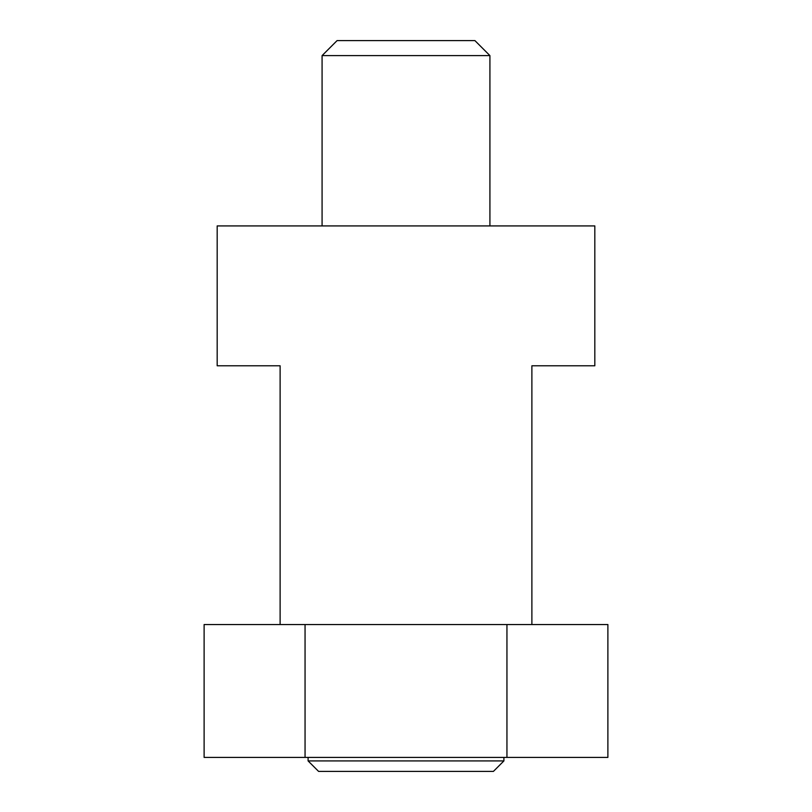 <?xml version="1.0" encoding="UTF-8"?>
<svg xmlns="http://www.w3.org/2000/svg" width="812" height="812" viewBox="0 0 812 812"><rect width="100%" height="100%" fill="white"/><g stroke="black" fill="none" stroke-linecap="round" stroke-linejoin="round"><path stroke-width="1.22" d="M531.88 624.54L531.88 365.786L594.82 365.786L594.82 225.919L217.18 225.919L217.18 365.786L280.12 365.786L280.12 624.54M506.942 624.54L506.942 757.413L607.883 757.413L607.883 624.54L204.116 624.54L204.116 757.413L305.058 757.413L305.058 624.54M308.093 760.915L503.907 760.915L493.412 771.4L318.588 771.4L308.093 760.915L308.093 757.413M503.907 760.915L503.907 757.413M506.942 757.413L305.058 757.413M489.92 55.612L474.908 40.6L337.092 40.6L322.08 55.612L489.92 55.612L489.92 225.919M322.08 55.612L322.08 225.919"/></g></svg>
